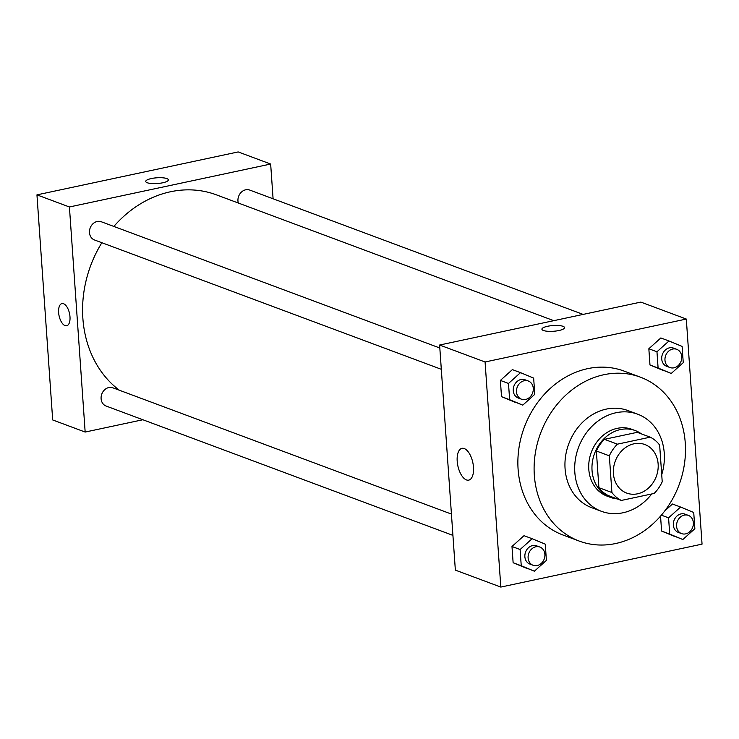 <?xml version="1.0" encoding="UTF-8"?>
<svg xmlns="http://www.w3.org/2000/svg" width="739" height="739" viewBox="0 0 739 739"><rect width="100%" height="100%" fill="white"/><g stroke="black" fill="none" stroke-linecap="round" stroke-linejoin="round"><path stroke-width="1.11" d="M634.025 443.797A25.92 21.902 -69.5 0 1 644.833 444.518A25.92 21.902 -69.5 0 1 656.297 476.452A25.92 21.902 -69.5 0 1 626.718 493.089A25.92 21.902 -69.5 0 1 613.666 467.316A25.92 21.902 -69.5 0 1 634.025 443.797M609.342 455.824L611.91 492.516A34.807 29.412 -69.5 0 0 621.342 500.442L654.144 493.44A34.807 29.412 -69.5 0 0 662.218 481.782L659.65 445.09A34.807 29.412 -69.5 0 0 650.209 437.165L617.407 444.167A34.807 29.412 -69.5 0 0 609.342 455.824L596.355 450.984L598.913 487.675L611.91 492.516M650.209 437.165L637.221 432.324L604.419 439.326L617.407 444.167M621.342 500.442L608.354 495.592A34.807 29.412 -69.5 0 1 598.913 487.675M596.355 450.984A34.807 29.412 -69.5 0 1 604.419 439.326M641.387 433.876A35.638 30.114 110.5 0 0 635.244 430.569A35.638 30.114 110.5 0 0 594.581 453.441A35.638 30.114 110.5 0 0 610.34 497.347A35.638 30.114 110.5 0 0 617.148 498.871M610.34 497.347L607.089 496.137A35.638 30.114 -69.5 0 1 589.14 460.702A35.638 30.114 -69.5 0 1 617.139 428.361A35.638 30.114 -69.5 0 1 631.993 429.359L635.244 430.569M661.719 474.697A51.832 43.795 110.5 0 0 664.259 453.21A51.832 43.795 110.5 0 0 637.655 414.182A51.832 43.795 110.5 0 0 578.508 447.446A51.832 43.795 110.5 0 0 601.426 511.314A51.832 43.795 110.5 0 0 651.743 493.957M637.655 414.182L627.91 410.551A51.832 43.795 110.5 0 0 568.762 443.816A51.832 43.795 110.5 0 0 591.69 507.684L601.426 511.314M685.265 443.012A87.47 73.909 110.5 0 0 640.362 377.158A87.47 73.909 110.5 0 0 540.551 433.294A87.47 73.909 110.5 0 0 579.237 541.077A87.47 73.909 110.5 0 0 685.265 443.012M579.237 541.077L562.998 535.018A87.47 73.909 -69.5 0 1 518.944 448.046A87.47 73.909 -69.5 0 1 587.662 368.65A87.47 73.909 -69.5 0 1 624.132 371.107L640.362 377.158M669.71 534.094L661.59 531.064L660.546 516.136L661.59 531.064L682.854 539.525L694.863 528.727L693.727 512.478L680.582 507.037L668.573 517.845L669.71 534.094L682.854 539.525M672.462 504.016L664.804 510.898L672.462 504.007L680.582 507.037M532.117 538.713L523.997 535.683L511.988 546.49L513.125 562.739L534.389 571.201L546.398 560.393L545.262 544.153L532.117 538.713L520.108 549.52L521.244 565.76L534.389 571.201M500.82 587.071L702.05 544.135L686.309 319.054L485.08 361.981L500.82 587.071L455.353 570.12L439.613 345.03L485.08 361.981M668.971 340.975L660.851 337.945L648.842 348.753L649.978 364.992L671.243 373.463L683.252 362.655L682.115 346.415L668.971 340.975L656.962 351.782L658.098 368.022L671.243 373.463M520.505 372.65L512.386 369.62L500.377 380.428L501.513 396.667L522.778 405.138L534.787 394.33L533.65 378.091L520.505 372.65L508.497 383.458L509.633 399.697L522.778 405.138M439.613 345.03L640.852 302.094L686.309 319.054M464.249 448.555A16.249 7.658 78 0 1 473.246 464.96A16.249 7.658 78 0 1 468.738 480.128A16.249 7.658 78 0 1 457.857 465.829A16.249 7.658 78 0 1 461.958 448.342A16.249 7.658 78 0 1 464.249 448.555M541.909 329.197A11.334 2.873 176 0 1 547.534 326.287A11.334 2.873 176 0 1 564.531 327.617A11.334 2.873 176 0 1 553.419 331.275A11.334 2.873 176 0 1 541.909 329.197A11.334 2.873 176 0 1 547.534 326.287A11.334 2.873 176 0 1 564.531 327.617M113.843 226.439A110.148 93.068 -69.5 0 1 170.478 191.761A110.148 93.068 -69.5 0 1 216.398 194.847L553.788 320.671M119.33 390.22A110.148 93.068 -69.5 0 1 101.862 242.715M439.825 348.004L101.271 221.746A9.718 8.212 110.5 0 0 90.176 227.982A9.718 8.212 110.5 0 0 94.472 239.963L441.312 369.306M238.309 203.013A9.718 8.212 -69.5 0 1 245.681 189.803A9.718 8.212 -69.5 0 1 249.736 190.071L583.136 314.408M452.924 535.378L106.083 406.025A9.718 8.212 -69.5 0 1 101.197 396.363A9.718 8.212 -69.5 0 1 108.827 387.541A9.718 8.212 -69.5 0 1 112.882 387.818L451.437 514.076M273.088 198.782L270.659 164.04L69.42 206.975L85.161 432.056L142.876 419.743M69.42 206.975L36.95 194.865L238.18 151.929L270.659 164.04M36.95 194.865L52.691 419.946L85.161 432.056M61.937 303.581A11.334 5.339 -102 0 0 58.621 312.551A11.334 5.339 78 0 1 61.937 303.581A11.334 5.339 78 0 1 69.531 313.558A11.334 5.339 78 0 1 66.667 325.76A11.334 5.339 78 0 1 58.621 312.551A11.334 5.339 -102 0 0 66.676 325.76M168.363 179.873A11.334 2.873 -4 0 0 166.829 178.579A11.334 2.873 176 0 1 168.363 179.873A11.334 2.873 176 0 1 157.25 183.531A11.334 2.873 176 0 1 145.74 181.452A11.334 2.873 176 0 1 154.008 178.081A11.334 2.873 176 0 1 166.829 178.57A11.334 2.873 -4 0 0 154.017 178.09A11.334 2.873 -4 0 0 145.74 181.452M521.494 399.208L518.242 397.998A9.718 8.212 -69.5 0 1 513.356 388.335A9.718 8.212 -69.5 0 1 520.986 379.513A9.718 8.212 -69.5 0 1 525.041 379.791L528.283 381.001A9.718 8.212 -69.5 0 1 532.588 392.972A9.718 8.212 -69.5 0 1 521.494 399.208A9.718 8.212 -69.5 0 1 516.598 389.545A9.718 8.212 -69.5 0 1 524.237 380.724A9.718 8.212 -69.5 0 1 528.283 381.001M512.386 369.62L500.377 380.428L508.497 383.458M500.377 380.428L501.513 396.667L509.633 399.697M501.513 396.667L514.658 402.108M533.105 565.28L529.863 564.06A9.718 8.212 -69.5 0 1 524.967 554.398A9.718 8.212 -69.5 0 1 532.597 545.576A9.718 8.212 -69.5 0 1 536.653 545.853L539.895 547.063A9.718 8.212 -69.5 0 1 544.2 559.035A9.718 8.212 -69.5 0 1 533.105 565.28A9.718 8.212 -69.5 0 1 528.209 555.608A9.718 8.212 -69.5 0 1 535.849 546.786A9.718 8.212 -69.5 0 1 539.895 547.063M523.997 535.683L511.988 546.49L520.108 549.52M511.988 546.49L513.125 562.739L521.244 565.76M513.125 562.739L526.27 568.171M669.959 367.532L666.717 366.322A9.718 8.212 -69.5 0 1 661.821 356.66A9.718 8.212 -69.5 0 1 669.451 347.838A9.718 8.212 -69.5 0 1 673.506 348.115L676.748 349.325A9.718 8.212 -69.5 0 1 681.053 361.297A9.718 8.212 -69.5 0 1 669.959 367.532A9.718 8.212 -69.5 0 1 665.063 357.87A9.718 8.212 -69.5 0 1 672.702 349.048A9.718 8.212 -69.5 0 1 676.748 349.325M660.851 337.945L648.842 348.753L656.962 351.782M648.842 348.753L649.978 364.992L658.098 368.022M649.978 364.992L663.123 370.433M681.57 533.604L678.328 532.394A9.718 8.212 -69.5 0 1 673.432 522.722A9.718 8.212 -69.5 0 1 681.062 513.901A9.718 8.212 -69.5 0 1 685.118 514.178L688.36 515.388A9.718 8.212 -69.5 0 1 692.665 527.369A9.718 8.212 -69.5 0 1 681.57 533.604A9.718 8.212 -69.5 0 1 676.675 523.942A9.718 8.212 -69.5 0 1 684.314 515.12A9.718 8.212 -69.5 0 1 688.36 515.388M661.387 515.166L668.573 517.845M661.59 531.064L674.735 536.505"/></g></svg>
